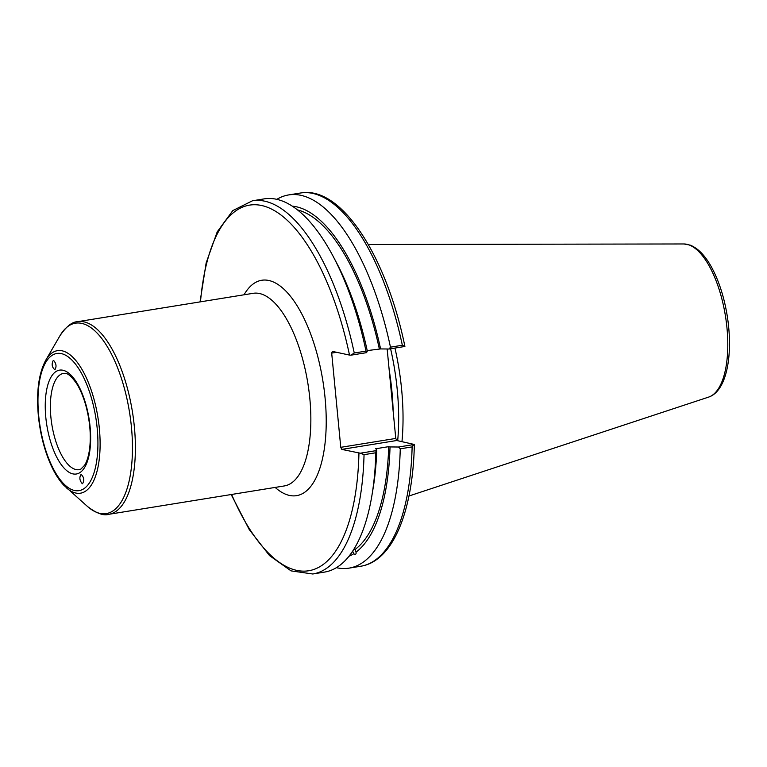 <?xml version="1.0" encoding="UTF-8"?>
<svg xmlns="http://www.w3.org/2000/svg" width="767" height="767" viewBox="0 0 767 767"><rect width="100%" height="100%" fill="white"/><g stroke="black" fill="none" stroke-linecap="round" stroke-linejoin="round"><path stroke-width="1.15" d="M82.28 483.699C79.538 480.449 79.154 477.342 81.11 474.37C84.044 477.227 84.514 480.343 82.539 483.718L82.28 483.699M53.623 360.461C56.317 363.577 56.729 366.684 54.869 369.78C51.926 367.201 51.399 364.095 53.268 360.461L53.623 360.461M231.174 494.533L249.256 529.604L269.533 555.605L291.048 570.878L312.773 573.994A189.027 76.758 -99.2 0 0 364.047 454.668L360.317 453.201L341.756 449.395L396.769 440.507L395.772 438.436L340.769 447.324L341.756 449.395M340.769 447.324L331.689 353.108L336.617 352.312M200.484 301.834A185.192 75.195 80.8 0 1 266.513 206.917A185.192 75.195 80.8 0 1 349.512 355.083L332.322 351.382L331.689 353.108M354.133 548.788L355.303 549.297L356.003 552.163C356.406 554.148 355.61 554.704 353.597 553.832L352.724 551.032M353.414 549.968A8.063 1.409 166.3 0 0 354.977 548.98M312.773 573.994L324.546 572.086A189.027 76.758 -99.2 0 0 371.966 495.204L373.145 488.08A178.308 72.405 -99.2 0 0 376.76 449.078L376.022 450.66L360.317 453.201M371.966 495.204A189.027 76.758 -99.2 0 0 375.82 452.76L376.022 450.66M355.303 549.297A175.317 71.197 -99.2 0 0 388.716 446.653L375.447 448.8L376.76 449.078M356.003 552.163A178.308 72.405 -99.2 0 0 390.029 446.931L388.716 446.653M366.032 351.113A189.027 76.758 -99.2 0 0 333.453 256.916A189.027 76.758 -99.2 0 0 264.222 198.874L252.458 200.781A189.027 76.758 -99.2 0 1 354.258 353.012L350.883 355.188L366.578 352.647L366.032 351.113L354.258 353.012M366.578 352.647L367.316 351.075A178.308 72.405 -99.2 0 0 336.818 263.302L333.453 256.916M387.162 348.995L395.772 438.436M396.769 440.507L414.324 444.467L398.524 447.017L390.029 446.931M397.69 440.699A132.998 54.006 -99.2 0 0 390.604 348.764M349.512 355.083L350.883 355.188M404.899 346.377C386.443 256.111 341.373 185.461 300.53 193.006A189.027 76.758 80.8 0 1 402.339 345.246L404.89 346.463L389.09 349.014L380.595 348.927A178.308 72.405 -99.2 0 0 292.294 206.15M367.22 350.596L380.595 348.927M413.959 444.198L412.128 446.893A189.027 76.758 80.8 0 1 360.854 566.219C392.992 561.214 413.001 511.311 414.343 444.419M336.368 567.676A189.027 76.758 -99.2 0 0 348.985 568.146A189.027 76.758 -99.2 0 0 400.259 448.82L412.128 446.893M398.524 447.017L400.259 448.82M402.339 345.246L390.47 347.163L389.09 349.014M401.966 441.619A134.148 54.476 -99.2 0 0 394.947 348.065M364.047 454.668L375.82 452.76M390.47 347.163A189.027 76.758 -99.2 0 0 288.66 194.923A189.027 76.758 -99.2 0 0 276.839 199.343M348.889 556.343A178.308 72.405 -99.2 0 0 353.597 553.832M379.281 348.64A175.317 71.197 -99.2 0 0 297.529 209.928M50.881 417.104A48.781 19.808 80.8 0 1 63.632 373.366C65.348 373.855 67.486 370.96 76.479 383.356C80.324 389.406 83.517 397.066 86.057 406.328C89.902 421.073 91.11 435.033 89.681 448.216C88.694 455.866 86.978 461.59 84.514 465.387L80.909 469.068L79.193 469.682A48.781 19.808 80.8 0 1 50.881 417.104M45.799 417.315A52.626 21.371 -99.2 0 0 83.344 469.356A52.626 21.371 -99.2 0 0 74.696 379.569A52.626 21.371 -99.2 0 0 45.799 417.315M38.705 415.791A69.471 28.206 80.8 0 1 76.863 365.955A69.471 28.206 80.8 0 1 88.272 484.495A69.471 28.206 80.8 0 1 38.705 415.791M66.422 487.831A72.184 29.309 -99.2 0 0 99.346 428.446A72.184 29.309 -99.2 0 0 76.815 361.727A72.184 29.309 -99.2 0 0 45.79 360.154C38.705 373.376 36.231 391.86 38.35 415.599C39.922 431.399 43.355 446.058 48.647 459.596C52.904 470.324 57.861 478.79 63.536 485.003L87.448 506.441C96.412 513.353 103.545 515.97 108.856 514.302A97.562 39.616 -99.2 0 0 134.359 426.816A97.562 39.616 -99.2 0 0 77.726 321.67C72.156 321.757 66.211 326.493 59.884 335.869A96.441 39.165 80.8 0 1 101.34 337.959A96.441 39.165 80.8 0 1 131.435 427.104A96.441 39.165 80.8 0 1 87.448 506.441M77.726 321.67L253.187 293.31A97.562 39.616 80.8 0 1 309.82 398.457A97.562 39.616 80.8 0 1 284.317 485.942L108.856 514.302M275.152 487.419A109.087 44.294 -99.2 0 0 325.064 397.814A109.087 44.294 -99.2 0 0 290.942 296.887A109.087 44.294 -99.2 0 0 244.021 294.796M358.946 453.086A185.192 75.195 80.8 0 1 313.31 569.641A185.192 75.195 80.8 0 1 231.615 494.456M393.155 411.256A132.998 54.006 -99.2 0 0 389.195 370.068M708.65 397.085C726.991 391.084 733.329 354.153 727.221 315.812C724.278 297.826 719.341 282.16 712.399 268.805C705.832 256.312 698.43 248.422 690.204 245.133L683.905 243.964A77.716 31.562 80.8 0 1 725.409 315.822A77.716 31.562 80.8 0 1 708.65 397.085L408.955 496.009M45.79 360.154L59.884 335.869M200.043 301.901L206.15 262.918L217.214 231.855L232.813 210.58L252.458 200.781M360.854 566.219L348.985 568.146M683.905 243.964L368.304 244.491M300.53 193.006L288.66 194.923"/></g></svg>
